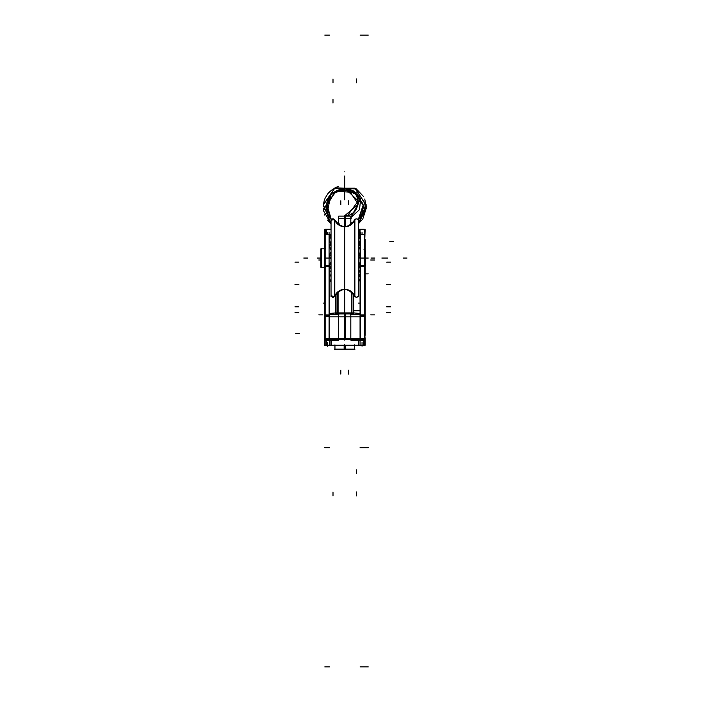 <?xml version="1.0" encoding="UTF-8"?>
<svg xmlns="http://www.w3.org/2000/svg" width="702" height="702" viewBox="0 0 702 702"><rect width="100%" height="100%" fill="white"/><g stroke="black" fill="none" stroke-linecap="round" stroke-linejoin="round"><path stroke-width="1.05" d="M360.424 232.45L360.424 340.461M360.398 234.45L359.073 234.45L360.398 234.45M360.398 338.382L360.424 340.426L351.026 340.426L360.424 340.426L351.026 340.426L360.424 340.426L360.398 338.382M330.431 234.45L325.158 234.45L330.431 234.45M329.106 338.382L329.071 340.426L329.106 338.382M338.478 340.426L325.193 340.426L325.193 338.382L325.158 340.426L329.071 340.426L325.193 340.426L325.193 338.382L325.158 340.426L338.478 340.426M329.449 235.328L329.887 235.328M359.617 235.328L360.056 235.328M364.312 234.45L364.329 229.642L364.329 234.45L360.424 234.45L364.312 234.45M364.312 338.382L364.329 345.235L364.329 340.426L360.424 340.426L364.347 340.426L360.424 340.426L364.312 340.426L364.312 338.382M324.78 267.383L324.78 234.529L329.449 234.529M329.071 266.435L325.158 266.435M329.071 232.45L329.071 340.461M324.78 316.795L324.78 315.417M329.449 316.795L329.449 315.417M329.449 316.83L360.056 316.83M360.056 315.417L360.056 316.795M364.724 315.417L364.724 316.83M364.347 232.45L364.347 340.461M350.702 313.926L350.702 314.636L353.483 314.636L353.483 293.857M353.483 314.636L360.056 314.636M353.738 312.908L360.424 313.583L353.773 312.881M360.424 310.793L353.738 310.837L353.738 314.514M360.038 313.618L356.511 313.136L360.056 313.452L360.056 314.145L360.047 313.452M351.421 291.707L351.421 313.926L354.001 313.926M353.738 312.881L353.738 294.217L353.738 312.881M351.684 312.908L351.684 291.918L351.684 312.908L351.684 291.918L351.684 312.908L354.264 312.908M352.211 312.908L337.285 312.908M337.557 292.146L337.557 313.926L351.948 313.926L351.948 292.146M338.083 291.707L338.083 313.926L335.503 313.926M335.767 294.217L335.767 312.881L335.767 294.217M337.82 312.908L337.82 291.918L337.82 312.908L337.82 291.918L337.82 312.908L335.24 312.908M336.021 293.857L336.021 314.636L329.449 314.636M325.158 232.45L325.158 340.461M324.78 265.453L329.449 265.453L329.449 316.69L324.78 316.69L324.78 265.453M325.158 315.707L329.071 315.707M329.449 338.382L329.449 314.908L324.78 314.908L324.78 338.382L365.128 338.382M364.724 338.382L364.724 314.873L360.056 314.908L360.056 338.373M360.424 315.707L364.347 315.707M364.724 265.453L360.056 265.453L360.056 316.69L364.724 316.69L364.724 265.453M360.424 266.435L364.347 266.435M360.056 267.383L360.056 234.529L364.724 234.529L364.724 267.383M338.803 313.926L338.803 314.636L336.021 314.636M335.731 312.881L329.449 313.618M329.08 313.583L335.767 312.908L329.449 313.452L329.449 314.145L329.457 313.452M365.128 239.557L365.128 250.342M365.128 265.751L365.128 335.319M324.377 239.557L324.377 248.833M324.377 267.251L324.377 335.319M358.476 229.642L365.128 229.642L364.724 241.778M324.78 241.778L324.377 229.642L331.028 229.642M325.166 229.264L325.158 234.45L325.166 229.264L330.151 229.264M325.158 345.603L325.158 340.426L325.166 345.603L330.151 345.603M364.724 333.099L365.128 339.356L325.158 339.338M329.457 340.426L329.457 345.603L331.037 345.603L331.037 340.426M360.047 340.426L360.047 345.603L331.037 345.603M358.468 338.978L331.037 338.978M364.347 339.338L365.128 339.338L365.128 345.235L325.158 345.226M364.329 340.426L364.347 345.603L364.347 340.426L364.347 345.603L359.354 345.603M324.377 345.235L324.78 333.099M359.354 229.264L364.338 229.264L364.329 234.529M358.476 229.264L360.047 229.264L360.047 234.45M365.128 229.651L364.347 229.651M325.166 229.642L325.166 234.45L325.166 229.642L324.377 229.651M364.347 345.226L365.128 345.235M331.028 229.264L329.457 229.264M365.514 264.443L365.514 251.649L364.013 249.394L365.514 251.649A2.448 2.439 180 0 0 364.724 249.886A2.448 2.448 0 0 1 365.514 251.649L365.514 264.443L364.013 266.699L365.514 264.443A2.448 2.448 0 0 1 364.724 266.242A2.448 2.448 0 0 0 365.514 264.443A2.448 2.439 180 0 1 364.724 266.207M364.724 249.851A2.448 2.448 0 0 1 365.128 252.957M324.78 248.85L320.858 248.833L325.535 248.833L320.858 248.833L320.858 267.251L324.78 267.234L321.235 267.251M321.235 248.833L324.78 248.833M321.235 248.455L321.235 267.629M358.432 294.901L358.468 295.279A1.957 1.957 0 0 1 354.887 296.367A1.957 1.957 0 0 0 358.468 295.279A1.957 1.957 0 0 1 354.887 296.367A1.957 1.957 0 0 0 358.468 295.279A1.957 1.957 0 0 1 354.887 296.367M354.703 220.059L354.703 296.025A10.776 10.776 0 0 0 334.801 296.025L334.801 220.059A10.776 10.776 0 0 0 354.703 220.059L354.703 296.025L354.703 220.059A10.776 10.776 0 0 1 334.801 220.059L334.801 296.025A10.776 10.776 0 0 1 354.703 296.025L354.703 220.059A10.776 10.776 0 0 1 334.801 220.059L334.801 296.025A10.776 10.776 0 0 1 354.703 296.025A10.776 10.776 0 0 0 334.801 296.025A10.776 10.776 0 0 1 354.703 296.025L354.703 220.059A10.776 10.776 0 0 1 334.801 220.059A10.776 10.776 0 0 0 354.703 220.059L354.887 219.665A10.776 10.758 180 0 1 334.617 219.665L334.617 296.498C341.374 287.206 348.131 287.206 354.887 296.498L354.887 296.428A10.776 10.758 180 0 0 334.617 296.428L334.617 296.498M354.887 219.717A1.957 1.957 0 0 1 358.468 220.814A1.957 1.957 0 0 0 354.887 219.717A1.957 1.957 0 0 1 358.468 220.814A1.957 1.957 0 0 0 354.887 219.717A1.957 1.957 0 0 1 358.468 220.814L358.432 221.183A1.957 1.957 0 0 0 354.887 219.717A1.957 1.957 0 0 1 358.432 221.183L358.468 220.814C357.406 218.41 356.116 218.278 354.589 220.419C356.116 218.278 357.406 218.41 358.468 220.814M358.468 295.2A1.957 1.957 180 0 1 354.589 295.595M358.468 220.884A1.957 1.957 180 0 0 354.589 220.489M358.468 296.762L358.468 219.322M358.476 223.824L358.468 292.269M358.476 232.23L358.476 283.862M331.037 223.824L331.028 292.269M331.037 296.762L331.037 219.322M334.617 296.367A1.957 1.957 0 0 1 331.037 295.279A1.957 1.957 0 0 0 334.617 296.367A1.957 1.957 0 0 1 331.037 295.279A1.957 1.957 0 0 0 334.617 296.367A1.957 1.957 0 0 1 331.037 295.279L331.168 295.99L334.67 296.297M331.037 220.814A1.957 1.957 0 0 1 334.617 219.717A1.957 1.957 0 0 0 331.037 220.814A1.957 1.957 0 0 1 334.617 219.717A1.957 1.957 0 0 0 331.072 221.183L331.037 220.814A1.957 1.957 0 0 1 334.617 219.717A1.957 1.957 0 0 0 331.072 221.183L331.037 220.814A1.957 1.957 0 0 1 334.617 219.717L331.168 220.103L331.037 220.814C332.099 218.41 333.389 218.278 334.915 220.419M334.915 295.595A1.957 1.957 180 0 1 331.037 295.2M334.915 220.489A1.957 1.957 180 0 0 331.037 220.884M334.617 219.586C341.374 228.878 348.131 228.878 354.887 219.586A10.776 10.776 0 0 1 334.617 219.586A10.776 10.776 0 0 0 354.887 219.586L354.887 296.498M360.626 279.036L360.626 267.383M360.056 242.208A1.957 1.957 0 0 1 358.976 243.217A1.957 1.957 180 0 0 360.056 242.208A1.957 1.957 0 0 1 358.976 243.217A1.957 1.957 180 0 0 360.056 242.208A1.957 1.957 0 0 1 358.976 243.217L358.994 243.208M360.231 279.036L360.231 267.383M358.994 243.243A1.957 1.957 180 0 0 360.056 242.243A1.957 1.957 180 0 1 358.976 243.225M330.51 243.243A1.957 1.957 0 0 1 329.449 242.243M330.528 243.217A1.957 1.957 180 0 1 329.449 242.208A1.957 1.957 180 0 0 330.528 243.217L330.51 243.208M358.494 233.827L360.056 236.688A4.896 4.896 0 0 0 358.494 233.827A4.896 4.896 0 0 1 360.056 236.688A4.896 4.896 0 0 0 358.494 233.827L360.056 236.688L358.494 233.827M358.494 233.836A4.896 4.888 90 0 1 360.056 236.749M360.056 238.189A4.896 4.888 90 0 1 359.968 238.627M358.494 236.513A4.896 4.326 -7.7 0 1 360.056 239.049L358.494 236.188M358.494 236.6L360.056 239.136L358.494 236.6A4.896 4.335 180 0 1 360.056 239.136A4.896 4.335 180 0 0 358.494 236.6M358.494 236.706A4.896 4.326 7.7 0 1 360.056 239.329M358.494 244.129A4.896 2.773 -4.4 0 1 360.056 245.7M358.494 244.296L360.056 245.919L358.494 244.296A4.896 2.782 180 0 1 360.056 245.919A4.896 2.782 180 0 0 358.494 244.296M358.494 244.463A4.896 2.773 4.4 0 1 360.056 246.2M358.494 254.931A4.896 0.588 -3.6 0 1 360.056 255.186M358.494 255.133L360.056 255.475L358.494 255.133A4.896 0.588 180 0 1 360.056 255.475A4.896 0.588 180 0 0 358.494 255.133M358.494 255.344A4.896 0.588 3.6 0 1 360.056 255.791M358.494 266.453A4.896 1.737 -3.9 0 0 360.056 265.321M358.494 266.646L360.056 265.628L358.494 266.646A4.896 1.737 180 0 0 360.056 265.628A4.896 1.737 180 0 1 358.494 266.646M358.494 266.83A4.896 1.737 3.9 0 0 360.056 265.891M358.494 276.044A4.896 3.659 -5.4 0 0 360.056 273.789M358.494 276.184L360.056 274.043L358.494 276.184A4.896 3.668 180 0 0 360.056 274.043A4.896 3.668 180 0 1 358.494 276.184M358.494 276.316A4.896 3.659 5.4 0 0 360.056 274.192M358.494 281.511A4.896 4.747 -14.8 0 0 360.056 278.65M360.047 277.193L360.056 277.237A4.896 4.756 180 0 0 359.529 275.772A4.896 4.756 180 0 1 360.056 277.264A4.896 4.747 -14.8 0 0 359.95 276.772A4.896 4.747 165.3 0 0 359.722 276.105M358.494 281.563L360.056 278.782L358.494 281.563A4.896 4.756 180 0 0 360.056 278.782A4.896 4.756 180 0 1 358.494 281.563M358.494 281.607A4.896 4.747 14.8 0 0 359.95 279.273L358.494 281.669L360.056 278.808M329.449 238.189A4.896 4.888 90 0 0 329.536 238.627L329.449 238.25A4.896 4.896 0 0 0 329.536 238.645A4.896 4.896 0 0 1 329.449 238.25A4.896 4.896 0 0 0 329.536 238.645A4.896 4.896 0 0 1 329.449 238.25A4.896 4.896 0 0 0 329.536 238.645L329.449 239.031A4.896 4.326 -172.3 0 1 331.011 236.513M329.449 236.688L331.011 233.827A4.896 4.896 0 0 0 329.449 236.688A4.896 4.896 0 0 1 331.011 233.827A4.896 4.896 0 0 0 329.449 236.688A4.896 4.896 0 0 1 331.011 233.827A4.896 4.896 0 0 0 329.449 236.688L331.011 233.827L329.449 236.688M331.011 233.836A4.896 4.888 90 0 0 329.449 236.749M329.449 239.136L331.011 236.6L329.449 239.136A4.896 4.335 0 0 1 331.011 236.6A4.896 4.335 0 0 0 329.449 239.136M331.011 236.706A4.896 4.326 172.3 0 0 329.449 239.329M331.011 244.129A4.896 2.773 -175.6 0 0 329.449 245.7M329.449 245.919L331.011 244.296L329.449 245.919A4.896 2.782 0 0 1 331.011 244.296A4.896 2.782 0 0 0 329.449 245.919M331.011 244.463A4.896 2.773 175.6 0 0 329.449 246.2M331.011 254.931A4.896 0.588 -176.4 0 0 329.449 255.186M329.449 255.475L331.011 255.133L329.449 255.475A4.896 0.588 0 0 1 331.011 255.133A4.896 0.588 0 0 0 329.449 255.475M331.011 255.344A4.896 0.588 176.4 0 0 329.449 255.791M331.011 266.453A4.896 1.737 -176.1 0 1 329.449 265.321M329.449 265.628L331.011 266.646L329.449 265.628A4.896 1.737 0 0 0 331.011 266.646A4.896 1.737 0 0 1 329.449 265.628M331.011 266.83A4.896 1.737 176.1 0 1 329.449 265.891M331.011 276.044A4.896 3.659 -174.6 0 1 329.449 273.789M329.449 274.043L331.011 276.184L329.449 274.043A4.896 3.668 0 0 0 331.011 276.184A4.896 3.668 0 0 1 329.449 274.043M331.011 276.316A4.896 3.659 174.6 0 1 329.449 274.192M331.011 281.511A4.896 4.747 -165.2 0 1 329.449 278.65M329.457 277.211L329.449 277.246A4.896 4.756 0 0 1 329.975 275.772A4.896 4.756 0 0 0 329.449 277.264A4.896 4.747 -165.2 0 1 329.554 276.772A4.896 4.747 14.7 0 1 329.782 276.105M329.449 278.782L331.011 281.563L329.449 278.782A4.896 4.756 0 0 0 331.011 281.563A4.896 4.756 0 0 1 329.449 278.782M331.011 281.607A4.896 4.747 165.2 0 1 329.554 279.273L331.011 281.669M355.001 349.148L334.494 349.148M334.951 344.857L334.951 349.526L345.366 349.526L345.366 345.603M344.752 345.603L344.752 349.148M354.545 344.857L354.545 349.526L344.138 349.526L344.138 345.603M338.68 218.647L338.68 224.482L338.68 216.111L345.13 216.111L345.13 226.685M345.13 313.926L345.13 338.978M344.752 218.647L344.752 289.399C344.752 300.017 344.752 300.017 344.752 289.399C344.752 300.017 344.752 300.017 344.752 289.399C344.752 300.017 344.752 300.017 344.752 289.399C344.752 300.017 344.752 300.017 344.752 289.399L344.752 226.693C344.752 216.076 344.752 216.076 344.752 226.693C344.752 216.076 344.752 216.076 344.752 226.693L344.752 304.08L344.752 226.693C344.752 216.076 344.752 216.076 344.752 226.693C344.752 216.076 344.752 216.076 344.752 226.693L344.752 290.707L344.752 226.693M344.752 313.926L344.752 338.978M350.825 218.647L350.825 224.482L350.825 216.111L344.366 216.111L344.366 226.685M344.366 313.926L344.366 338.978M351.202 218.647L338.303 218.647M338.303 224.552L338.303 222.56M351.202 224.552L351.202 222.56M339.768 225.474L338.68 222.56L339.768 225.474M362.644 207.046L366.83 207.046M366.312 207.099L363.171 207.099L366.312 207.099L363.171 207.099L366.312 207.099L363.171 207.099L362.004 213.522L363.171 207.169M331.3 219.831L326.562 203.606L336.969 190.286L353.861 190.97L363.162 205.081L358.204 219.823M366.207 207.081L366.067 204.73L363.048 205.072L353.799 191.058L337.021 190.382L326.667 203.606L331.362 219.735L326.667 203.606L337.021 190.382L353.799 191.058L363.057 205.072L366.075 204.756L358.468 223.578M331.037 223.587L323.403 204.958L334.582 188.206L354.721 188.101L366.075 204.73M358.143 219.735L363.171 207.151L358.143 219.726L363.171 207.151L358.143 219.726L362.004 213.522M351.202 224.342L351.702 224.149L351.202 224.342M366.286 208.117L358.468 223.719L366.312 207.178M363.522 196.49L356.326 188.908L334.108 188.347L323.508 210.775L331.037 223.727L323.324 204.712L335.021 187.855L355.537 188.426L366.277 205.905L355.537 188.426L335.021 187.855L323.324 204.712L331.037 223.727L323.324 204.712L335.021 187.855L355.537 188.426L366.277 205.905L355.537 188.426L335.021 187.855L323.324 204.712L331.037 223.727L323.324 204.712L335.021 187.855L355.537 188.426L366.277 205.905M330.449 223.227L327.518 220.051M324.728 215.084L324.535 214.575M323.359 204.457L323.201 206.564M324.087 200.965L325.14 198.139M327.983 193.541L330.3 191.102M334.635 188.057L337.302 186.864M348.087 188.987L358.239 204.098L344.278 216.111M360.749 197.973L359.512 209.661L350.825 217.585M360.951 198.333L350.825 217.699L360.951 198.333M348.762 215.102L344.752 215.707C362.188 216.549 362.188 187.838 344.752 188.68C362.188 187.838 362.188 216.549 344.752 215.707L344.752 215.707C362.188 216.549 362.188 187.838 344.752 188.68C362.188 187.838 362.188 216.549 344.752 215.707L347.762 215.374L344.717 216.111M345.244 188.689L358.213 200.921L347.762 215.374M344.735 185.021L344.735 185.539M344.735 189.198L344.735 188.68M329.229 216.997L327.913 214.549M327.325 213.048L326.342 207.502L327.325 213.048M326.474 204.861L326.992 202.237L326.474 204.817M328.668 198.139L330.537 195.384M344.752 266.435L344.752 338.382L344.752 266.435M370.709 314.873L374.622 314.873L370.709 314.873M318.796 314.873L322.718 314.873L318.796 314.873M318.796 260.003L320.858 260.003L318.796 260.003M356.511 473.771L356.511 469.849L356.511 473.771M344.752 312.32L344.752 261.372L344.752 312.32M332.994 99.14L332.994 103.062L332.994 99.14M370.709 260.003L374.622 260.003L370.709 260.003M324.78 303.115L323.201 303.115M360.056 303.115L358.468 303.115M368.269 258.046L366.304 258.046M320.858 258.046L317.322 258.046L320.858 258.046M324.78 258.046L329.449 258.046M298.894 284.635L294.972 284.635M325.158 447.709L329.071 447.709M324.78 447.709L329.449 447.709M298.894 306.827L294.972 306.827M325.158 666.9L329.071 666.9M324.78 666.9L329.449 666.9M298.894 312.741L294.972 312.741M298.894 262.144L294.972 262.144L298.894 262.144M325.158 35.1L329.071 35.1M324.78 35.1L329.449 35.1M360.056 258.046L364.724 258.046M390.61 284.635L386.697 284.635M364.347 447.709L368.269 447.709M360.056 447.709L364.724 447.709M390.61 306.827L386.697 306.827M364.347 666.9L368.269 666.9M360.056 666.9L364.724 666.9M390.61 312.741L386.697 312.741M365.128 273.877L368.269 273.877M390.61 262.144L386.697 262.144L390.61 262.144M364.347 35.1L368.269 35.1M360.056 35.1L364.724 35.1M329.808 340.426L329.808 345.235M359.696 234.45L359.696 229.642M393.743 241.4L389.821 241.4L393.743 241.4M344.752 186.89L344.752 175.974C344.752 153.308 344.752 153.308 344.752 175.974L344.752 199.833L344.752 175.974C344.752 153.308 344.752 153.308 344.752 175.974L344.752 199.833L344.752 175.974C344.752 153.308 344.752 153.308 344.752 175.974L344.752 199.833L344.752 175.974C344.752 153.308 344.752 153.308 344.752 175.974L344.752 186.89M344.752 171.823C344.752 163.733 344.752 163.733 344.752 171.823C344.752 179.914 344.752 179.914 344.752 171.823C344.752 163.733 344.752 163.733 344.752 171.823C344.752 179.914 344.752 179.914 344.752 171.823C344.752 163.733 344.752 163.733 344.752 171.823C344.752 179.914 344.752 179.914 344.752 171.823C344.752 163.733 344.752 163.733 344.752 171.823C344.752 179.914 344.752 179.914 344.752 171.823M333.002 78.966L333.002 82.88M348.675 200.772L348.675 204.694M325.991 229.528L325.991 234.45M344.752 255.107L344.752 266.865L344.752 255.107M344.752 322.315L344.752 340.119C344.752 362.776 344.752 362.776 344.752 340.119L344.752 316.251L344.752 340.119C344.752 362.776 344.752 362.776 344.752 340.119L344.752 316.251L344.752 340.119C344.752 362.776 344.752 362.776 344.752 340.119L344.752 316.251L344.752 340.119C344.752 362.776 344.752 362.776 344.752 340.119L344.752 322.315M344.752 344.261C344.752 336.17 344.752 336.17 344.752 344.261C344.752 352.351 344.752 352.351 344.752 344.261C344.752 336.17 344.752 336.17 344.752 344.261C344.752 352.351 344.752 352.351 344.752 344.261C344.752 336.17 344.752 336.17 344.752 344.261C344.752 352.351 344.752 352.351 344.752 344.261C344.752 336.17 344.752 336.17 344.752 344.261C344.752 352.351 344.752 352.351 344.752 344.261M333.002 495.91L333.002 491.997M327.465 342.295L327.465 346.209M326.298 340.426L326.298 345.603M331.519 345.603L331.519 338.978M362.039 342.295L362.039 346.209M356.502 495.91L356.502 491.997M340.83 374.096L340.83 370.182M363.513 345.349L363.513 340.426M295.761 333.476L299.684 333.476L295.761 333.476M340.83 200.772L340.83 204.694M356.502 78.966L356.502 82.88M362.039 232.581L362.039 234.45M327.465 232.581L327.465 234.45M326.298 229.264L326.298 234.45M348.675 374.096L348.675 370.182M407.028 258.046L403.106 258.046L407.028 258.046M374.886 258.046L370.963 258.046L374.886 258.046M387.688 258.046L383.766 258.046L387.688 258.046M385.749 258.046L381.827 258.046L385.749 258.046M303.755 258.046L307.678 258.046L303.755 258.046M358.678 242.892A4.896 4.335 180 0 0 360.056 240.523A4.896 4.335 180 0 1 358.678 242.892M358.494 248.429A4.896 2.782 180 0 0 360.056 246.806A4.896 2.782 180 0 1 358.494 248.429M358.494 256.011A4.896 0.588 180 0 0 360.056 255.668A4.896 0.588 180 0 1 358.494 256.011M358.494 264.057A4.896 1.737 180 0 1 360.056 265.075A4.896 1.737 180 0 0 358.494 264.057M358.494 270.726A4.896 3.668 180 0 1 360.056 272.867A4.896 3.668 180 0 0 358.494 270.726M330.826 242.892A4.896 4.335 0 0 1 329.449 240.523A4.896 4.335 0 0 0 330.826 242.892M331.011 248.429A4.896 2.782 0 0 1 329.449 246.806A4.896 2.782 0 0 0 331.011 248.429M331.011 256.011A4.896 0.588 0 0 1 329.449 255.668A4.896 0.588 0 0 0 331.011 256.011M331.011 264.057A4.896 1.737 0 0 0 329.449 265.075A4.896 1.737 0 0 1 331.011 264.057M331.011 270.726A4.896 3.668 0 0 0 329.449 272.867A4.896 3.668 0 0 1 331.011 270.726M350.825 222.56L349.736 225.474M356.081 192.576L335.433 191.207L326.342 206.572L331.362 219.735L326.667 203.606L337.021 190.382L353.799 191.058L363.057 205.072L353.799 191.058L337.021 190.382L326.667 203.606L331.362 219.735L326.667 203.606L337.021 190.382L353.799 191.058L363.057 205.072L363.171 207.099L363.048 205.072L356.748 193.12M329.835 196.297L328.782 197.929M327.369 213.171L326.386 205.765M328.387 234.529L325.096 234.529M363.654 234.529L360.372 234.529M358.468 345.603L358.468 340.426M358.468 345.384L358.468 341.909M331.037 345.384L331.037 341.909M325.535 267.251L320.858 267.251L325.535 267.251M354.589 295.674C356.116 297.806 357.406 297.674 358.468 295.279C357.406 297.674 356.116 297.806 354.589 295.674M331.072 294.901L331.037 295.279C332.099 297.674 333.389 297.806 334.915 295.674L334.898 295.726M359.17 242.716L360.056 240.61L358.862 243.094M358.494 250L360.056 247.139L358.494 250M360.056 245.577L358.494 242.716L360.056 245.577M358.494 259.213L360.056 256.353L358.494 259.213M360.056 254.791L358.494 251.93L360.056 254.791M358.494 268.989L360.056 266.128L358.494 268.989M360.056 264.566L358.494 261.706M359.284 276.176L360.056 274.236L358.494 277.097M360.056 272.674L359.248 270.674M330.633 243.094L329.449 240.61L330.326 242.708M331.011 236.188L329.449 239.049L331.011 236.188M329.449 247.139L331.011 250L329.449 247.139M331.011 242.716L329.449 245.577L331.011 242.716M329.449 256.353L331.011 259.213L329.449 256.353M331.011 251.93L329.449 254.791L331.011 251.93M329.449 266.128L331.011 268.989L329.449 266.128M331.011 261.706L329.449 264.566M334.951 349.21L334.951 345.919M354.545 349.21L354.545 345.919M338.68 314.636L338.68 338.978L338.68 314.636M350.825 314.636L350.825 338.978L350.825 314.636M360.626 216.435L358.564 219.27M331.458 194.349L330.8 195.077L327.229 212.767L330.124 218.278M327.948 214.628L326.333 207.116M327.229 201.421L330.712 195.182M335.056 191.444L342.453 188.829M345.823 188.715L346.77 188.794M366.172 204.73L358.468 223.719L362.583 219.217M358.011 199.587L358.195 200.79M356.046 209.626L355.291 210.661M352.86 213.013L350.026 214.636M345.402 188.689L349.324 189.47L353.632 191.997L356.818 196.104L358.239 201.342L358.16 203.878L356.484 208.898L352.895 212.987M351.079 214.136L349.965 214.663M348.868 215.066L344.331 215.707M364.75 199.035L366.312 207.046M366.286 208.152L362.837 218.831M331.037 223.727L323.517 210.811L323.21 208.003M323.262 205.353L324.298 200.281M325.193 198.034L327.808 193.77M329.238 192.129L333.213 188.882M336.381 187.232L338.294 186.53M331.467 194.34L345.156 188.689L359.924 196.657M362.671 202.834L363.057 205.081M363.127 205.818L363.171 207.046M363.171 207.151L363.127 208.327M330.309 218.515L327.773 214.224M327.492 200.684L330.475 195.463M333.555 192.471L339.856 189.347"/></g></svg>
